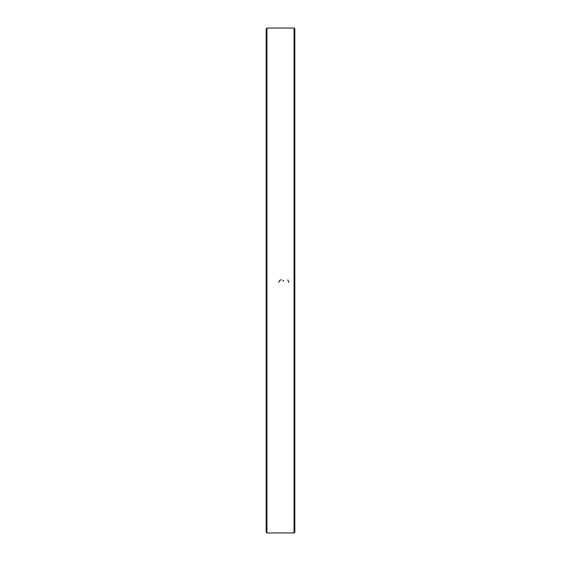 <?xml version="1.0" encoding="UTF-8"?>
<svg xmlns="http://www.w3.org/2000/svg" width="561" height="561" viewBox="0 0 561 561"><rect width="100%" height="100%" fill="white"/><g stroke="black" fill="none" stroke-linecap="round" stroke-linejoin="round"><path stroke-width="0.84" d="M294.062 280.5L294.062 28.05L266.938 28.05L266.938 532.95L294.062 532.95L294.062 280.5M266.938 532.95L266.18 532.2L266.18 28.8L266.938 28.05M294.062 28.05L294.82 28.8L294.82 532.2L294.062 532.95M287.835 279.939L288.887 282.478M278.824 282.421L279.546 280.5L281.306 279.701M282.94 280.5L283.305 281.061L283.635 280.5"/></g></svg>
